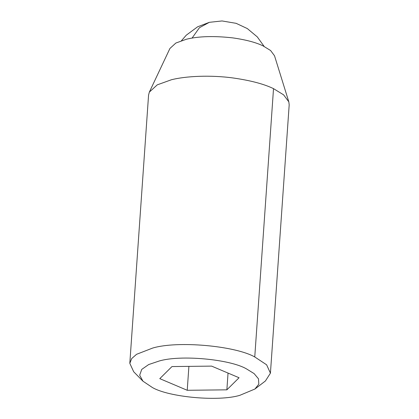<?xml version="1.0" encoding="UTF-8"?>
<svg xmlns="http://www.w3.org/2000/svg" width="419" height="419" viewBox="0 0 419 419"><rect width="100%" height="100%" fill="white"/><g stroke="black" fill="none" stroke-linecap="round" stroke-linejoin="round"><path stroke-width="0.63" d="M254.925 389.021L265.416 380.976L270.428 373.161L289.189 104.844L288.822 101.848L274.524 55.785L270.606 50.521L263.048 45.88C255.92 42.413 245.817 39.747 232.734 37.878C214.051 35.793 198.611 36.244 186.418 39.234L175.854 43.037L169.92 48.473L149.353 92.096L148.572 95.013L129.811 363.325L133.687 371.763L142.958 381.19L152.333 387.481C168.705 397.154 218.498 401.826 239.825 395.327L254.925 389.021L258.811 384.155L258.486 378.818L254.087 373.575L246.513 368.914C230.136 359.24 180.348 354.568 159.021 361.068L148.693 364.551L141.737 369.406L139.684 375.199L142.958 381.19M288.822 101.848L283.595 94.83L273.518 88.645C264.012 84.02 250.541 80.464 233.105 77.971C210.259 74.854 185.538 76.127 171.345 79.778L157.266 84.848L149.353 92.096M270.428 373.161L266.62 364.797L254.757 356.957C235.069 345.769 177.31 340.558 152.584 348.089L136.552 354.306L131.718 358.559L129.811 363.325M188.901 366.368L187.23 390.288L226.868 389.832L239.06 377.744L211.616 366.112L171.979 366.562L159.786 378.65L187.23 390.288M228.041 373.072L226.868 389.832M273.518 88.645L254.757 356.957M181.516 40.633L186.287 35.175L197.611 26.811L209.353 22.322L199.434 27.712L192.064 38.087M209.353 22.322L222.028 20.95L236.122 23.328L247.315 28.571L257.282 36.888L264.138 46.409"/></g></svg>
